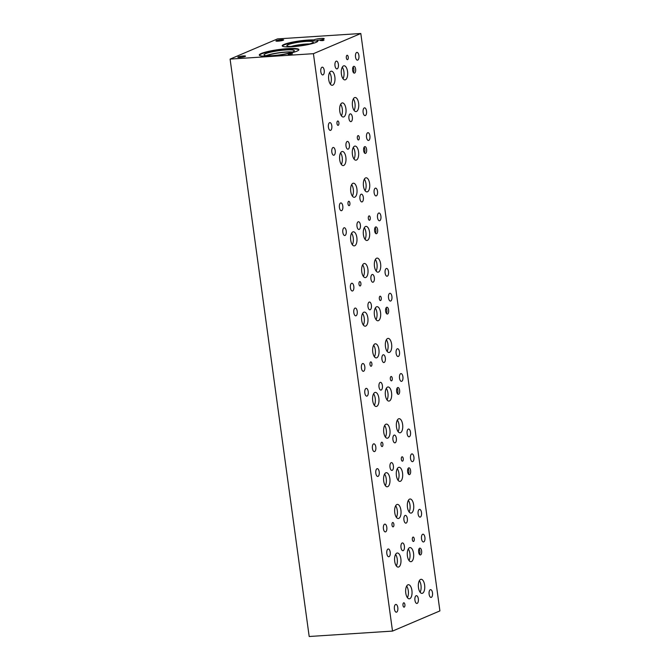 <?xml version="1.0" encoding="UTF-8"?>
<svg xmlns="http://www.w3.org/2000/svg" width="670" height="670" viewBox="0 0 670 670"><rect width="100%" height="100%" fill="white"/><g stroke="black" fill="none" stroke-linecap="round" stroke-linejoin="round"><path stroke-width="1" d="M313.418 53.684L230.095 59.094L277.489 38.91L360.812 33.5L313.418 53.684L392.511 631.09L439.905 610.906L360.812 33.5M321.893 40.502L323.434 40.376M322.974 40.61L320.361 40.543L322.974 40.61M320.587 40.451L323.987 40.259M313.811 39.949A5.31 0.745 172.2 0 1 321.248 38.441A5.31 0.745 172.2 0 1 324.205 38.701A5.31 0.745 172.2 0 1 317.061 40.376A17.973 2.513 172.2 0 1 317.84 40.962A17.973 2.513 172.2 0 1 300.369 45.895A17.973 2.513 172.2 0 1 282.221 45.845A17.973 2.513 172.2 0 1 293.879 41.858A17.973 2.513 172.2 0 1 313.811 39.949L313.878 40.426A17.973 2.513 -7.8 0 0 294.75 42.185A17.973 2.513 -7.8 0 0 282.338 46.071M261.292 53.483A19.991 2.789 172.2 0 1 283.36 49.002A19.991 2.789 172.2 0 1 298.895 49.614A19.991 2.789 172.2 0 1 296.894 51.171A19.991 2.789 172.2 0 1 274.826 55.652A19.991 2.789 172.2 0 1 259.29 55.041A19.991 2.789 172.2 0 1 261.292 53.483M240.002 57.386A3.894 0.544 172.2 0 1 237.833 57.193A3.894 0.544 172.2 0 1 243.386 55.945A3.894 0.544 172.2 0 1 245.555 56.129A3.894 0.544 172.2 0 1 240.002 57.386M278.084 41.163A3.894 0.544 172.2 0 1 275.914 40.971A3.894 0.544 172.2 0 1 281.467 39.723A3.894 0.544 172.2 0 1 283.636 39.915A3.894 0.544 172.2 0 1 278.084 41.163M288.234 54.387L292.505 53.818L288.234 54.387M288.309 54.379L292.438 53.851M291.299 54.186L290.797 54.421M230.095 59.094L309.188 636.5L392.511 631.09M364.43 152.877A3.417 1.541 86.3 0 0 364.07 147.291M365.585 153.38A3.417 1.541 -93.7 0 1 365.351 153.43A3.417 1.541 -93.7 0 1 363.617 150.39A3.417 1.541 -93.7 0 1 364.673 146.68A3.417 1.541 -93.7 0 1 364.907 146.621A3.417 1.541 -93.7 0 1 366.641 149.661A3.417 1.541 -93.7 0 1 365.585 153.38M353.433 72.578A3.417 1.541 86.3 0 0 353.073 66.983M354.589 73.072A3.417 1.541 -93.7 0 1 354.346 73.13A3.417 1.541 -93.7 0 1 352.613 70.09A3.417 1.541 -93.7 0 1 353.668 66.372A3.417 1.541 -93.7 0 1 353.911 66.322A3.417 1.541 -93.7 0 1 355.644 69.362A3.417 1.541 -93.7 0 1 354.589 73.072M408.432 474.084A3.417 1.541 86.3 0 0 408.072 468.489M409.588 474.578A3.417 1.541 -93.7 0 1 409.353 474.636A3.417 1.541 -93.7 0 1 407.611 471.596A3.417 1.541 -93.7 0 1 408.666 467.878A3.417 1.541 -93.7 0 1 408.909 467.828A3.417 1.541 -93.7 0 1 410.643 470.868A3.417 1.541 -93.7 0 1 409.588 474.578M419.437 554.392A3.417 1.541 86.3 0 0 419.068 548.797M420.593 554.886A3.417 1.541 -93.7 0 1 420.35 554.944A3.417 1.541 -93.7 0 1 418.616 551.904A3.417 1.541 -93.7 0 1 419.671 548.186A3.417 1.541 -93.7 0 1 419.906 548.135A3.417 1.541 -93.7 0 1 421.648 551.176A3.417 1.541 -93.7 0 1 420.593 554.886M397.436 393.784A3.417 1.541 86.3 0 0 397.067 388.19M398.591 394.278A3.417 1.541 -93.7 0 1 398.349 394.337A3.417 1.541 -93.7 0 1 396.615 391.297A3.417 1.541 -93.7 0 1 397.67 387.578A3.417 1.541 -93.7 0 1 397.905 387.52A3.417 1.541 -93.7 0 1 399.647 390.56A3.417 1.541 -93.7 0 1 398.591 394.278M375.435 233.177A3.417 1.541 86.3 0 0 375.066 227.591M376.59 233.679A3.417 1.541 -93.7 0 1 376.347 233.738A3.417 1.541 -93.7 0 1 374.614 230.698A3.417 1.541 -93.7 0 1 375.669 226.979A3.417 1.541 -93.7 0 1 375.904 226.921A3.417 1.541 -93.7 0 1 377.646 229.961A3.417 1.541 -93.7 0 1 376.59 233.679M386.431 313.485A3.417 1.541 86.3 0 0 386.071 307.89M387.587 313.979A3.417 1.541 -93.7 0 1 387.352 314.037A3.417 1.541 -93.7 0 1 385.618 310.997A3.417 1.541 -93.7 0 1 386.674 307.279A3.417 1.541 -93.7 0 1 386.908 307.22A3.417 1.541 -93.7 0 1 388.642 310.26A3.417 1.541 -93.7 0 1 387.587 313.979M374.404 356.758A7.06 3.183 86.3 0 0 373.651 345.192M376.791 357.78A7.06 3.183 -93.7 0 1 376.297 357.906A7.06 3.183 -93.7 0 1 372.713 351.616A7.06 3.183 -93.7 0 1 374.89 343.928A7.06 3.183 -93.7 0 1 375.384 343.81A7.06 3.183 -93.7 0 1 378.977 350.092A7.06 3.183 -93.7 0 1 376.791 357.78M376.038 319.64A7.06 3.183 86.3 0 0 375.284 308.066M378.433 320.662A7.06 3.183 -93.7 0 1 377.939 320.779A7.06 3.183 -93.7 0 1 374.346 314.49A7.06 3.183 -93.7 0 1 376.532 306.81A7.06 3.183 -93.7 0 1 377.026 306.684A7.06 3.183 -93.7 0 1 380.61 312.974A7.06 3.183 -93.7 0 1 378.433 320.662M352.403 196.151A7.06 3.183 86.3 0 0 351.649 184.585M354.79 197.181A7.06 3.183 -93.7 0 1 354.304 197.298A7.06 3.183 -93.7 0 1 350.712 191.009A7.06 3.183 -93.7 0 1 352.897 183.32A7.06 3.183 -93.7 0 1 353.383 183.203A7.06 3.183 -93.7 0 1 356.976 189.493A7.06 3.183 -93.7 0 1 354.79 197.181M354.036 159.033A7.06 3.183 86.3 0 0 353.291 147.467M356.432 160.063A7.06 3.183 -93.7 0 1 355.938 160.18A7.06 3.183 -93.7 0 1 352.345 153.891A7.06 3.183 -93.7 0 1 354.531 146.202A7.06 3.183 -93.7 0 1 355.025 146.085A7.06 3.183 -93.7 0 1 358.609 152.375A7.06 3.183 -93.7 0 1 356.432 160.063M363.4 276.459A7.06 3.183 86.3 0 0 362.654 264.885M365.795 277.481A7.06 3.183 -93.7 0 1 365.301 277.598A7.06 3.183 -93.7 0 1 361.708 271.308A7.06 3.183 -93.7 0 1 363.894 263.628A7.06 3.183 -93.7 0 1 364.388 263.503A7.06 3.183 -93.7 0 1 367.972 269.792A7.06 3.183 -93.7 0 1 365.795 277.481M365.041 239.332A7.06 3.183 86.3 0 0 364.287 227.766M367.428 240.363A7.06 3.183 -93.7 0 1 366.934 240.48A7.06 3.183 -93.7 0 1 363.349 234.19A7.06 3.183 -93.7 0 1 365.527 226.502A7.06 3.183 -93.7 0 1 366.021 226.385A7.06 3.183 -93.7 0 1 369.614 232.674A7.06 3.183 -93.7 0 1 367.428 240.363M341.407 115.851A7.06 3.183 86.3 0 0 340.653 104.285M343.794 116.882A7.06 3.183 -93.7 0 1 343.3 116.999A7.06 3.183 -93.7 0 1 339.715 110.709A7.06 3.183 -93.7 0 1 341.893 103.021A7.06 3.183 -93.7 0 1 342.387 102.904A7.06 3.183 -93.7 0 1 345.971 109.193A7.06 3.183 -93.7 0 1 343.794 116.882M343.04 78.733A7.06 3.183 86.3 0 0 342.286 67.168M345.427 79.763A7.06 3.183 -93.7 0 1 344.941 79.881A7.06 3.183 -93.7 0 1 341.348 73.591A7.06 3.183 -93.7 0 1 343.534 65.903A7.06 3.183 -93.7 0 1 344.02 65.786A7.06 3.183 -93.7 0 1 347.613 72.075A7.06 3.183 -93.7 0 1 345.427 79.763M385.401 437.058A7.06 3.183 86.3 0 0 384.655 425.492M387.796 438.088A7.06 3.183 -93.7 0 1 387.302 438.205A7.06 3.183 -93.7 0 1 383.709 431.916A7.06 3.183 -93.7 0 1 385.895 424.227A7.06 3.183 -93.7 0 1 386.389 424.11A7.06 3.183 -93.7 0 1 389.974 430.4A7.06 3.183 -93.7 0 1 387.796 438.088M387.042 399.94A7.06 3.183 86.3 0 0 386.288 388.374M389.429 400.962A7.06 3.183 -93.7 0 1 388.935 401.087A7.06 3.183 -93.7 0 1 385.351 394.798A7.06 3.183 -93.7 0 1 387.528 387.109A7.06 3.183 -93.7 0 1 388.022 386.992A7.06 3.183 -93.7 0 1 391.615 393.273A7.06 3.183 -93.7 0 1 389.429 400.962M396.406 517.357A7.06 3.183 86.3 0 0 395.652 505.791M398.792 518.387A7.06 3.183 -93.7 0 1 398.298 518.505A7.06 3.183 -93.7 0 1 394.714 512.215A7.06 3.183 -93.7 0 1 396.891 504.527A7.06 3.183 -93.7 0 1 397.385 504.409A7.06 3.183 -93.7 0 1 400.978 510.699A7.06 3.183 -93.7 0 1 398.792 518.387M398.039 480.239A7.06 3.183 86.3 0 0 397.285 468.673M400.425 481.269A7.06 3.183 -93.7 0 1 399.94 481.387A7.06 3.183 -93.7 0 1 396.347 475.097A7.06 3.183 -93.7 0 1 398.533 467.409A7.06 3.183 -93.7 0 1 399.019 467.292A7.06 3.183 -93.7 0 1 402.611 473.581A7.06 3.183 -93.7 0 1 400.425 481.269M407.402 597.657A7.06 3.183 86.3 0 0 406.648 586.091M409.789 598.687A7.06 3.183 -93.7 0 1 409.303 598.804A7.06 3.183 -93.7 0 1 405.71 592.514A7.06 3.183 -93.7 0 1 407.896 584.826A7.06 3.183 -93.7 0 1 408.382 584.709A7.06 3.183 -93.7 0 1 411.975 590.999A7.06 3.183 -93.7 0 1 409.789 598.687M409.035 560.539A7.06 3.183 86.3 0 0 408.29 548.973M411.43 561.569A7.06 3.183 -93.7 0 1 410.936 561.686A7.06 3.183 -93.7 0 1 407.343 555.396A7.06 3.183 -93.7 0 1 409.529 547.708A7.06 3.183 -93.7 0 1 410.023 547.591A7.06 3.183 -93.7 0 1 413.608 553.881A7.06 3.183 -93.7 0 1 411.43 561.569M396.347 565.949A7.06 3.183 86.3 0 0 395.593 554.383M398.734 566.971A7.06 3.183 -93.7 0 1 398.24 567.096A7.06 3.183 -93.7 0 1 394.655 560.807A7.06 3.183 -93.7 0 1 396.833 553.119A7.06 3.183 -93.7 0 1 397.327 553.001A7.06 3.183 -93.7 0 1 400.92 559.283A7.06 3.183 -93.7 0 1 398.734 566.971M420.107 592.246A7.06 3.183 86.3 0 0 419.353 580.681M422.494 593.277A7.06 3.183 -93.7 0 1 422 593.394A7.06 3.183 -93.7 0 1 418.415 587.104A7.06 3.183 -93.7 0 1 420.593 579.416A7.06 3.183 -93.7 0 1 421.087 579.299A7.06 3.183 -93.7 0 1 424.68 585.588A7.06 3.183 -93.7 0 1 422.494 593.277M385.342 485.649A7.06 3.183 86.3 0 0 384.597 474.075M387.737 486.671A7.06 3.183 -93.7 0 1 387.243 486.788A7.06 3.183 -93.7 0 1 383.65 480.499A7.06 3.183 -93.7 0 1 385.836 472.819A7.06 3.183 -93.7 0 1 386.33 472.693A7.06 3.183 -93.7 0 1 389.915 478.983A7.06 3.183 -93.7 0 1 387.737 486.671M409.102 511.947A7.06 3.183 86.3 0 0 408.357 500.381M411.497 512.977A7.06 3.183 -93.7 0 1 411.003 513.094A7.06 3.183 -93.7 0 1 407.41 506.805A7.06 3.183 -93.7 0 1 409.596 499.117A7.06 3.183 -93.7 0 1 410.09 498.999A7.06 3.183 -93.7 0 1 413.675 505.289A7.06 3.183 -93.7 0 1 411.497 512.977M374.346 405.342A7.06 3.183 86.3 0 0 373.592 393.776M376.733 406.372A7.06 3.183 -93.7 0 1 376.239 406.489A7.06 3.183 -93.7 0 1 372.654 400.199A7.06 3.183 -93.7 0 1 374.832 392.511A7.06 3.183 -93.7 0 1 375.326 392.394A7.06 3.183 -93.7 0 1 378.918 398.684A7.06 3.183 -93.7 0 1 376.733 406.372M398.106 431.647A7.06 3.183 86.3 0 0 397.352 420.082M400.493 432.678A7.06 3.183 -93.7 0 1 399.998 432.795A7.06 3.183 -93.7 0 1 396.414 426.505A7.06 3.183 -93.7 0 1 398.591 418.817A7.06 3.183 -93.7 0 1 399.085 418.7A7.06 3.183 -93.7 0 1 402.678 424.989A7.06 3.183 -93.7 0 1 400.493 432.678M330.344 84.144A7.06 3.183 86.3 0 0 329.59 72.569M332.73 85.165A7.06 3.183 -93.7 0 1 332.245 85.283A7.06 3.183 -93.7 0 1 328.652 79.001A7.06 3.183 -93.7 0 1 330.838 71.313A7.06 3.183 -93.7 0 1 331.323 71.188A7.06 3.183 -93.7 0 1 334.916 77.477A7.06 3.183 -93.7 0 1 332.73 85.165M354.103 110.441A7.06 3.183 86.3 0 0 353.35 98.875M356.49 111.471A7.06 3.183 -93.7 0 1 356.005 111.589A7.06 3.183 -93.7 0 1 352.412 105.299A7.06 3.183 -93.7 0 1 354.597 97.611A7.06 3.183 -93.7 0 1 355.083 97.493A7.06 3.183 -93.7 0 1 358.676 103.783A7.06 3.183 -93.7 0 1 356.49 111.471M352.345 244.743A7.06 3.183 86.3 0 0 351.591 233.177M354.732 245.773A7.06 3.183 -93.7 0 1 354.246 245.89A7.06 3.183 -93.7 0 1 350.653 239.6A7.06 3.183 -93.7 0 1 352.839 231.912A7.06 3.183 -93.7 0 1 353.325 231.795A7.06 3.183 -93.7 0 1 356.917 238.084A7.06 3.183 -93.7 0 1 354.732 245.773M376.104 271.048A7.06 3.183 86.3 0 0 375.351 259.474M378.491 272.07A7.06 3.183 -93.7 0 1 378.006 272.188A7.06 3.183 -93.7 0 1 374.413 265.906A7.06 3.183 -93.7 0 1 376.599 258.218A7.06 3.183 -93.7 0 1 377.084 258.092A7.06 3.183 -93.7 0 1 380.677 264.382A7.06 3.183 -93.7 0 1 378.491 272.07M341.348 164.443A7.06 3.183 86.3 0 0 340.595 152.877M343.735 165.465A7.06 3.183 -93.7 0 1 343.241 165.59A7.06 3.183 -93.7 0 1 339.656 159.301A7.06 3.183 -93.7 0 1 341.834 151.613A7.06 3.183 -93.7 0 1 342.328 151.495A7.06 3.183 -93.7 0 1 345.921 157.785A7.06 3.183 -93.7 0 1 343.735 165.465M365.108 190.741A7.06 3.183 86.3 0 0 364.354 179.175M367.495 191.771A7.06 3.183 -93.7 0 1 367.001 191.888A7.06 3.183 -93.7 0 1 363.416 185.598A7.06 3.183 -93.7 0 1 365.594 177.91A7.06 3.183 -93.7 0 1 366.088 177.793A7.06 3.183 -93.7 0 1 369.673 184.083A7.06 3.183 -93.7 0 1 367.495 191.771M363.341 325.042A7.06 3.183 86.3 0 0 362.596 313.476M365.736 326.072A7.06 3.183 -93.7 0 1 365.242 326.19A7.06 3.183 -93.7 0 1 361.649 319.9A7.06 3.183 -93.7 0 1 363.835 312.212A7.06 3.183 -93.7 0 1 364.329 312.094A7.06 3.183 -93.7 0 1 367.914 318.384A7.06 3.183 -93.7 0 1 365.736 326.072M387.101 351.348A7.06 3.183 86.3 0 0 386.356 339.782M389.496 352.37A7.06 3.183 -93.7 0 1 389.002 352.495A7.06 3.183 -93.7 0 1 385.409 346.206A7.06 3.183 -93.7 0 1 387.595 338.517A7.06 3.183 -93.7 0 1 388.089 338.4A7.06 3.183 -93.7 0 1 391.674 344.69A7.06 3.183 -93.7 0 1 389.496 352.37M371.239 366.23A2.194 0.988 -93.7 0 1 371.079 366.264A2.194 0.988 -93.7 0 1 369.966 364.312A2.194 0.988 -93.7 0 1 370.644 361.934A2.194 0.988 -93.7 0 1 370.795 361.892A2.194 0.988 -93.7 0 1 371.909 363.844A2.194 0.988 -93.7 0 1 371.239 366.23M349.238 205.623A2.194 0.988 -93.7 0 1 349.087 205.665A2.194 0.988 -93.7 0 1 347.973 203.714A2.194 0.988 -93.7 0 1 348.643 201.327A2.194 0.988 -93.7 0 1 348.802 201.293A2.194 0.988 -93.7 0 1 349.916 203.245A2.194 0.988 -93.7 0 1 349.238 205.623M360.234 285.931A2.194 0.988 -93.7 0 1 360.083 285.964A2.194 0.988 -93.7 0 1 358.969 284.013A2.194 0.988 -93.7 0 1 359.648 281.626A2.194 0.988 -93.7 0 1 359.798 281.593A2.194 0.988 -93.7 0 1 360.912 283.544A2.194 0.988 -93.7 0 1 360.234 285.931M338.233 125.323A2.194 0.988 -93.7 0 1 338.082 125.365A2.194 0.988 -93.7 0 1 336.968 123.414A2.194 0.988 -93.7 0 1 337.647 121.027A2.194 0.988 -93.7 0 1 337.797 120.994A2.194 0.988 -93.7 0 1 338.911 122.945A2.194 0.988 -93.7 0 1 338.233 125.323M382.235 446.53A2.194 0.988 -93.7 0 1 382.084 446.563A2.194 0.988 -93.7 0 1 380.97 444.62A2.194 0.988 -93.7 0 1 381.649 442.233A2.194 0.988 -93.7 0 1 381.8 442.192A2.194 0.988 -93.7 0 1 382.913 444.143A2.194 0.988 -93.7 0 1 382.235 446.53M393.231 526.829A2.194 0.988 -93.7 0 1 393.081 526.871A2.194 0.988 -93.7 0 1 391.967 524.92A2.194 0.988 -93.7 0 1 392.645 522.533A2.194 0.988 -93.7 0 1 392.796 522.5A2.194 0.988 -93.7 0 1 393.91 524.451A2.194 0.988 -93.7 0 1 393.231 526.829M404.236 607.129A2.194 0.988 -93.7 0 1 404.085 607.171A2.194 0.988 -93.7 0 1 402.972 605.219A2.194 0.988 -93.7 0 1 403.65 602.832A2.194 0.988 -93.7 0 1 403.801 602.799A2.194 0.988 -93.7 0 1 404.915 604.75A2.194 0.988 -93.7 0 1 404.236 607.129M413.591 541.419A2.194 0.988 -93.7 0 1 413.44 541.461A2.194 0.988 -93.7 0 1 412.326 539.509A2.194 0.988 -93.7 0 1 413.005 537.122A2.194 0.988 -93.7 0 1 413.156 537.089A2.194 0.988 -93.7 0 1 414.269 539.04A2.194 0.988 -93.7 0 1 413.591 541.419M402.595 461.119A2.194 0.988 -93.7 0 1 402.435 461.161A2.194 0.988 -93.7 0 1 401.322 459.21A2.194 0.988 -93.7 0 1 402 456.823A2.194 0.988 -93.7 0 1 402.159 456.789A2.194 0.988 -93.7 0 1 403.265 458.741A2.194 0.988 -93.7 0 1 402.595 461.119M391.59 380.82A2.194 0.988 -93.7 0 1 391.439 380.853A2.194 0.988 -93.7 0 1 390.325 378.91A2.194 0.988 -93.7 0 1 391.004 376.523A2.194 0.988 -93.7 0 1 391.154 376.481A2.194 0.988 -93.7 0 1 392.268 378.433A2.194 0.988 -93.7 0 1 391.59 380.82M347.596 59.613A2.194 0.988 -93.7 0 1 347.437 59.655A2.194 0.988 -93.7 0 1 346.323 57.704A2.194 0.988 -93.7 0 1 347.001 55.317A2.194 0.988 -93.7 0 1 347.152 55.283A2.194 0.988 -93.7 0 1 348.266 57.235A2.194 0.988 -93.7 0 1 347.596 59.613M369.589 220.221A2.194 0.988 -93.7 0 1 369.438 220.254A2.194 0.988 -93.7 0 1 368.324 218.303A2.194 0.988 -93.7 0 1 369.003 215.924A2.194 0.988 -93.7 0 1 369.153 215.882A2.194 0.988 -93.7 0 1 370.267 217.834A2.194 0.988 -93.7 0 1 369.589 220.221M358.592 139.921A2.194 0.988 -93.7 0 1 358.442 139.955A2.194 0.988 -93.7 0 1 357.328 138.003A2.194 0.988 -93.7 0 1 358.006 135.616A2.194 0.988 -93.7 0 1 358.157 135.583A2.194 0.988 -93.7 0 1 359.271 137.534A2.194 0.988 -93.7 0 1 358.592 139.921M380.594 300.52A2.194 0.988 -93.7 0 1 380.443 300.554A2.194 0.988 -93.7 0 1 379.329 298.602A2.194 0.988 -93.7 0 1 380.007 296.224A2.194 0.988 -93.7 0 1 380.158 296.182A2.194 0.988 -93.7 0 1 381.272 298.133A2.194 0.988 -93.7 0 1 380.594 300.52M398.34 356.457A3.894 1.759 -93.7 0 1 398.064 356.524A3.894 1.759 -93.7 0 1 396.087 353.057A3.894 1.759 -93.7 0 1 397.285 348.81A3.894 1.759 -93.7 0 1 397.561 348.743A3.894 1.759 -93.7 0 1 399.538 352.219A3.894 1.759 -93.7 0 1 398.34 356.457M370.209 309.741A3.894 1.759 -93.7 0 1 369.941 309.808A3.894 1.759 -93.7 0 1 367.956 306.332A3.894 1.759 -93.7 0 1 369.162 302.095A3.894 1.759 -93.7 0 1 369.438 302.028A3.894 1.759 -93.7 0 1 371.415 305.495A3.894 1.759 -93.7 0 1 370.209 309.741M363.634 371.239A3.894 1.759 -93.7 0 1 363.366 371.306A3.894 1.759 -93.7 0 1 361.39 367.83A3.894 1.759 -93.7 0 1 362.587 363.592A3.894 1.759 -93.7 0 1 362.864 363.525A3.894 1.759 -93.7 0 1 364.84 366.993A3.894 1.759 -93.7 0 1 363.634 371.239M376.339 195.858A3.894 1.759 -93.7 0 1 376.063 195.925A3.894 1.759 -93.7 0 1 374.086 192.449A3.894 1.759 -93.7 0 1 375.292 188.211A3.894 1.759 -93.7 0 1 375.56 188.144A3.894 1.759 -93.7 0 1 377.545 191.612A3.894 1.759 -93.7 0 1 376.339 195.858M348.207 149.142A3.894 1.759 -93.7 0 1 347.939 149.201A3.894 1.759 -93.7 0 1 345.963 145.733A3.894 1.759 -93.7 0 1 347.161 141.487A3.894 1.759 -93.7 0 1 347.437 141.429A3.894 1.759 -93.7 0 1 349.413 144.896A3.894 1.759 -93.7 0 1 348.207 149.142M341.641 210.631A3.894 1.759 -93.7 0 1 341.365 210.698A3.894 1.759 -93.7 0 1 339.389 207.231A3.894 1.759 -93.7 0 1 340.595 202.985A3.894 1.759 -93.7 0 1 340.863 202.918A3.894 1.759 -93.7 0 1 342.839 206.394A3.894 1.759 -93.7 0 1 341.641 210.631M387.335 276.157A3.894 1.759 -93.7 0 1 387.067 276.224A3.894 1.759 -93.7 0 1 385.083 272.749A3.894 1.759 -93.7 0 1 386.288 268.511A3.894 1.759 -93.7 0 1 386.557 268.444A3.894 1.759 -93.7 0 1 388.541 271.911A3.894 1.759 -93.7 0 1 387.335 276.157M359.212 229.441A3.894 1.759 -93.7 0 1 358.944 229.509A3.894 1.759 -93.7 0 1 356.959 226.033A3.894 1.759 -93.7 0 1 358.165 221.795A3.894 1.759 -93.7 0 1 358.433 221.728A3.894 1.759 -93.7 0 1 360.418 225.195A3.894 1.759 -93.7 0 1 359.212 229.441M352.638 290.939A3.894 1.759 -93.7 0 1 352.37 291.006A3.894 1.759 -93.7 0 1 350.385 287.531A3.894 1.759 -93.7 0 1 351.591 283.293A3.894 1.759 -93.7 0 1 351.859 283.226A3.894 1.759 -93.7 0 1 353.844 286.693A3.894 1.759 -93.7 0 1 352.638 290.939M365.334 115.558A3.894 1.759 -93.7 0 1 365.066 115.617A3.894 1.759 -93.7 0 1 363.081 112.15A3.894 1.759 -93.7 0 1 364.287 107.904A3.894 1.759 -93.7 0 1 364.564 107.845A3.894 1.759 -93.7 0 1 366.54 111.312A3.894 1.759 -93.7 0 1 365.334 115.558M337.211 68.834A3.894 1.759 -93.7 0 1 336.943 68.901A3.894 1.759 -93.7 0 1 334.958 65.434A3.894 1.759 -93.7 0 1 336.164 61.188A3.894 1.759 -93.7 0 1 336.432 61.121A3.894 1.759 -93.7 0 1 338.417 64.596A3.894 1.759 -93.7 0 1 337.211 68.834M330.637 130.332A3.894 1.759 -93.7 0 1 330.369 130.399A3.894 1.759 -93.7 0 1 328.384 126.931A3.894 1.759 -93.7 0 1 329.59 122.685A3.894 1.759 -93.7 0 1 329.858 122.618A3.894 1.759 -93.7 0 1 331.843 126.094A3.894 1.759 -93.7 0 1 330.637 130.332M409.337 436.756A3.894 1.759 -93.7 0 1 409.069 436.823A3.894 1.759 -93.7 0 1 407.084 433.356A3.894 1.759 -93.7 0 1 408.29 429.11A3.894 1.759 -93.7 0 1 408.558 429.043A3.894 1.759 -93.7 0 1 410.543 432.519A3.894 1.759 -93.7 0 1 409.337 436.756M381.213 390.041A3.894 1.759 -93.7 0 1 380.937 390.108A3.894 1.759 -93.7 0 1 378.96 386.64A3.894 1.759 -93.7 0 1 380.166 382.394A3.894 1.759 -93.7 0 1 380.434 382.327A3.894 1.759 -93.7 0 1 382.419 385.803A3.894 1.759 -93.7 0 1 381.213 390.041M374.639 451.538A3.894 1.759 -93.7 0 1 374.363 451.605A3.894 1.759 -93.7 0 1 372.386 448.13A3.894 1.759 -93.7 0 1 373.592 443.892A3.894 1.759 -93.7 0 1 373.86 443.825A3.894 1.759 -93.7 0 1 375.845 447.292A3.894 1.759 -93.7 0 1 374.639 451.538M420.333 517.064A3.894 1.759 -93.7 0 1 420.065 517.123A3.894 1.759 -93.7 0 1 418.08 513.656A3.894 1.759 -93.7 0 1 419.286 509.409A3.894 1.759 -93.7 0 1 419.562 509.351A3.894 1.759 -93.7 0 1 421.539 512.818A3.894 1.759 -93.7 0 1 420.333 517.064M392.21 470.34A3.894 1.759 -93.7 0 1 391.942 470.407A3.894 1.759 -93.7 0 1 389.957 466.94A3.894 1.759 -93.7 0 1 391.163 462.694A3.894 1.759 -93.7 0 1 391.431 462.627A3.894 1.759 -93.7 0 1 393.416 466.102A3.894 1.759 -93.7 0 1 392.21 470.34M385.635 531.838A3.894 1.759 -93.7 0 1 385.367 531.905A3.894 1.759 -93.7 0 1 383.382 528.437A3.894 1.759 -93.7 0 1 384.588 524.191A3.894 1.759 -93.7 0 1 384.865 524.124A3.894 1.759 -93.7 0 1 386.841 527.6A3.894 1.759 -93.7 0 1 385.635 531.838M431.329 597.355A3.894 1.759 -93.7 0 1 431.061 597.422A3.894 1.759 -93.7 0 1 429.085 593.947A3.894 1.759 -93.7 0 1 430.282 589.709A3.894 1.759 -93.7 0 1 430.559 589.642A3.894 1.759 -93.7 0 1 432.535 593.109A3.894 1.759 -93.7 0 1 431.329 597.355M403.214 550.639A3.894 1.759 -93.7 0 1 402.946 550.707A3.894 1.759 -93.7 0 1 400.962 547.239A3.894 1.759 -93.7 0 1 402.168 542.993A3.894 1.759 -93.7 0 1 402.435 542.926A3.894 1.759 -93.7 0 1 404.42 546.402A3.894 1.759 -93.7 0 1 403.214 550.639M396.64 612.137A3.894 1.759 -93.7 0 1 396.364 612.204A3.894 1.759 -93.7 0 1 394.387 608.737A3.894 1.759 -93.7 0 1 395.593 604.491A3.894 1.759 -93.7 0 1 395.861 604.424A3.894 1.759 -93.7 0 1 397.846 607.899A3.894 1.759 -93.7 0 1 396.64 612.137M389.044 556.686A3.894 1.759 -93.7 0 1 388.767 556.753A3.894 1.759 -93.7 0 1 386.791 553.286A3.894 1.759 -93.7 0 1 387.989 549.04A3.894 1.759 -93.7 0 1 388.265 548.973A3.894 1.759 -93.7 0 1 390.241 552.448A3.894 1.759 -93.7 0 1 389.044 556.686M423.741 541.913A3.894 1.759 -93.7 0 1 423.465 541.971A3.894 1.759 -93.7 0 1 421.489 538.504A3.894 1.759 -93.7 0 1 422.686 534.258A3.894 1.759 -93.7 0 1 422.963 534.199A3.894 1.759 -93.7 0 1 424.939 537.667A3.894 1.759 -93.7 0 1 423.741 541.913M417.159 603.385A3.894 1.759 -93.7 0 1 416.882 603.452A3.894 1.759 -93.7 0 1 414.906 599.977A3.894 1.759 -93.7 0 1 416.112 595.739A3.894 1.759 -93.7 0 1 416.38 595.672A3.894 1.759 -93.7 0 1 418.365 599.139A3.894 1.759 -93.7 0 1 417.159 603.385M378.039 476.378A3.894 1.759 -93.7 0 1 377.771 476.445A3.894 1.759 -93.7 0 1 375.786 472.97A3.894 1.759 -93.7 0 1 376.992 468.732A3.894 1.759 -93.7 0 1 377.26 468.665A3.894 1.759 -93.7 0 1 379.245 472.132A3.894 1.759 -93.7 0 1 378.039 476.378M412.737 461.596A3.894 1.759 -93.7 0 1 412.469 461.663A3.894 1.759 -93.7 0 1 410.484 458.196A3.894 1.759 -93.7 0 1 411.69 453.95A3.894 1.759 -93.7 0 1 411.966 453.883A3.894 1.759 -93.7 0 1 413.943 457.359A3.894 1.759 -93.7 0 1 412.737 461.596M406.154 523.086A3.894 1.759 -93.7 0 1 405.886 523.153A3.894 1.759 -93.7 0 1 403.901 519.677A3.894 1.759 -93.7 0 1 405.107 515.439A3.894 1.759 -93.7 0 1 405.384 515.372A3.894 1.759 -93.7 0 1 407.36 518.84A3.894 1.759 -93.7 0 1 406.154 523.086M367.043 396.079A3.894 1.759 -93.7 0 1 366.766 396.146A3.894 1.759 -93.7 0 1 364.79 392.67A3.894 1.759 -93.7 0 1 365.996 388.433A3.894 1.759 -93.7 0 1 366.264 388.366A3.894 1.759 -93.7 0 1 368.249 391.833A3.894 1.759 -93.7 0 1 367.043 396.079M401.74 381.297A3.894 1.759 -93.7 0 1 401.464 381.364A3.894 1.759 -93.7 0 1 399.488 377.897A3.894 1.759 -93.7 0 1 400.694 373.651A3.894 1.759 -93.7 0 1 400.962 373.584A3.894 1.759 -93.7 0 1 402.946 377.059A3.894 1.759 -93.7 0 1 401.74 381.297M395.158 442.786A3.894 1.759 -93.7 0 1 394.89 442.845A3.894 1.759 -93.7 0 1 392.905 439.378A3.894 1.759 -93.7 0 1 394.111 435.131A3.894 1.759 -93.7 0 1 394.379 435.073A3.894 1.759 -93.7 0 1 396.364 438.54A3.894 1.759 -93.7 0 1 395.158 442.786M323.041 74.873A3.894 1.759 -93.7 0 1 322.772 74.94A3.894 1.759 -93.7 0 1 320.788 71.464A3.894 1.759 -93.7 0 1 321.994 67.226A3.894 1.759 -93.7 0 1 322.262 67.159A3.894 1.759 -93.7 0 1 324.247 70.626A3.894 1.759 -93.7 0 1 323.041 74.873M357.738 60.091A3.894 1.759 -93.7 0 1 357.47 60.158A3.894 1.759 -93.7 0 1 355.485 56.69A3.894 1.759 -93.7 0 1 356.691 52.444A3.894 1.759 -93.7 0 1 356.959 52.377A3.894 1.759 -93.7 0 1 358.944 55.853A3.894 1.759 -93.7 0 1 357.738 60.091M351.155 121.58A3.894 1.759 -93.7 0 1 350.887 121.647A3.894 1.759 -93.7 0 1 348.903 118.171A3.894 1.759 -93.7 0 1 350.109 113.933A3.894 1.759 -93.7 0 1 350.385 113.867A3.894 1.759 -93.7 0 1 352.361 117.334A3.894 1.759 -93.7 0 1 351.155 121.58M345.042 235.472A3.894 1.759 -93.7 0 1 344.765 235.539A3.894 1.759 -93.7 0 1 342.789 232.071A3.894 1.759 -93.7 0 1 343.995 227.825A3.894 1.759 -93.7 0 1 344.263 227.758A3.894 1.759 -93.7 0 1 346.248 231.234A3.894 1.759 -93.7 0 1 345.042 235.472M379.739 220.698A3.894 1.759 -93.7 0 1 379.471 220.765A3.894 1.759 -93.7 0 1 377.486 217.289A3.894 1.759 -93.7 0 1 378.692 213.052A3.894 1.759 -93.7 0 1 378.96 212.985A3.894 1.759 -93.7 0 1 380.945 216.452A3.894 1.759 -93.7 0 1 379.739 220.698M373.156 282.179A3.894 1.759 -93.7 0 1 372.889 282.246A3.894 1.759 -93.7 0 1 370.904 278.779A3.894 1.759 -93.7 0 1 372.11 274.533A3.894 1.759 -93.7 0 1 372.378 274.466A3.894 1.759 -93.7 0 1 374.363 277.941A3.894 1.759 -93.7 0 1 373.156 282.179M334.037 155.172A3.894 1.759 -93.7 0 1 333.769 155.239A3.894 1.759 -93.7 0 1 331.792 151.772A3.894 1.759 -93.7 0 1 332.99 147.526A3.894 1.759 -93.7 0 1 333.266 147.459A3.894 1.759 -93.7 0 1 335.243 150.934A3.894 1.759 -93.7 0 1 334.037 155.172M368.743 140.398A3.894 1.759 -93.7 0 1 368.466 140.457A3.894 1.759 -93.7 0 1 366.49 136.99A3.894 1.759 -93.7 0 1 367.688 132.744A3.894 1.759 -93.7 0 1 367.964 132.685A3.894 1.759 -93.7 0 1 369.941 136.152A3.894 1.759 -93.7 0 1 368.743 140.398M362.16 201.879A3.894 1.759 -93.7 0 1 361.884 201.946A3.894 1.759 -93.7 0 1 359.907 198.471A3.894 1.759 -93.7 0 1 361.113 194.233A3.894 1.759 -93.7 0 1 361.381 194.166A3.894 1.759 -93.7 0 1 363.358 197.633A3.894 1.759 -93.7 0 1 362.16 201.879M356.038 315.779A3.894 1.759 -93.7 0 1 355.77 315.838A3.894 1.759 -93.7 0 1 353.785 312.371A3.894 1.759 -93.7 0 1 354.991 308.125A3.894 1.759 -93.7 0 1 355.267 308.066A3.894 1.759 -93.7 0 1 357.244 311.533A3.894 1.759 -93.7 0 1 356.038 315.779M390.736 300.998A3.894 1.759 -93.7 0 1 390.468 301.065A3.894 1.759 -93.7 0 1 388.483 297.589A3.894 1.759 -93.7 0 1 389.689 293.351A3.894 1.759 -93.7 0 1 389.965 293.284A3.894 1.759 -93.7 0 1 391.942 296.751A3.894 1.759 -93.7 0 1 390.736 300.998M384.153 362.478A3.894 1.759 -93.7 0 1 383.885 362.545A3.894 1.759 -93.7 0 1 381.908 359.078A3.894 1.759 -93.7 0 1 383.106 354.832A3.894 1.759 -93.7 0 1 383.382 354.765A3.894 1.759 -93.7 0 1 385.359 358.241A3.894 1.759 -93.7 0 1 384.153 362.478M317.061 40.376L317.128 40.853A5.31 0.745 172.2 0 1 313.753 40.619A5.31 0.745 172.2 0 1 313.878 40.426M291.082 46.465A12.671 1.767 172.2 0 1 305.947 44.053A12.671 1.767 172.2 0 1 309.481 43.944M313.326 42.068A13.35 1.868 -7.8 0 0 305.897 41.406A13.35 1.868 -7.8 0 0 286.869 45.694A13.35 1.868 -7.8 0 0 300.353 45.727A13.35 1.868 -7.8 0 0 313.326 42.068A13.35 1.868 -7.8 0 0 305.897 41.414A13.35 1.868 -7.8 0 0 286.869 45.694M317.798 41.213A17.973 2.513 -7.8 0 0 317.128 40.853M266.568 55.685A14.614 2.043 172.2 0 1 285.788 52.201A14.614 2.043 172.2 0 1 292.053 52.193M259.391 55.267A19.991 2.789 172.2 0 1 261.35 53.952A19.991 2.789 172.2 0 1 282.589 49.563A19.991 2.789 172.2 0 1 298.853 49.856M265.538 53.684A15.284 2.136 172.2 0 1 282.698 50.225A15.284 2.136 172.2 0 1 294.306 50.803A15.284 2.136 172.2 0 1 292.773 51.917A15.284 2.136 172.2 0 1 276.174 55.309A15.284 2.136 172.2 0 1 264.03 54.948A15.284 2.136 172.2 0 1 265.538 53.684M292.388 52.067A14.748 2.06 172.2 0 0 279.231 52.721A14.748 2.06 172.2 0 0 266.291 55.627A14.748 2.06 172.2 0 0 266.216 55.66A14.748 2.06 172.2 0 1 266.291 55.618A14.748 2.06 172.2 0 1 279.248 52.712A14.748 2.06 172.2 0 1 292.405 52.067"/></g></svg>
